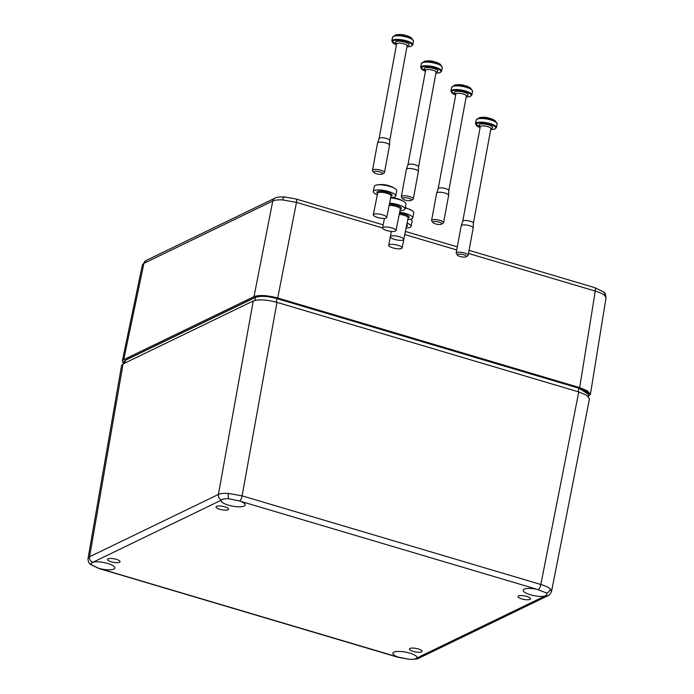 <?xml version="1.0" encoding="UTF-8"?>
<svg xmlns="http://www.w3.org/2000/svg" width="694" height="694" viewBox="0 0 694 694"><rect width="100%" height="100%" fill="white"/><g stroke="black" fill="none" stroke-linecap="round" stroke-linejoin="round"><path stroke-width="1.04" d="M604.804 295.531A4.572 3.999 -47.7 0 0 603.659 292.009C604.916 292.469 605.697 294.421 606.009 297.856L604.804 295.531C602.939 293.9 599.755 292.417 595.27 291.081A4.572 1.553 -73.5 0 0 594.749 287.646L469.049 250.343M382.55 227.944L296.468 202.396L282.71 199.933C278.138 199.69 274.824 200.054 272.759 201.008L143.901 263.356L142.409 264.865L146.009 260.536A4.572 4.103 64.2 0 0 143.901 263.356L123.766 359.631L122.274 361.158L123.549 363.613M588.321 396.283L590.403 394.418L587.54 390.887L579.664 387.616L277.713 298.004C267.32 295.28 259.426 294.82 254.013 296.616L123.766 359.631M439.111 222.123A4.572 1.275 -169.5 0 0 434.409 221.516A4.572 1.275 -169.5 0 0 432.943 222.566A4.572 1.275 -169.5 0 0 435.494 223.876A4.572 1.275 -169.5 0 0 441.54 224.162A4.572 1.275 -169.5 0 0 439.111 222.123M432.943 222.566L431.755 220.987A6.09 1.7 10.5 0 1 431.581 220.458A6.09 1.7 10.5 0 1 439.987 220.397A6.09 1.7 10.5 0 1 443.561 222.67A6.09 1.7 10.5 0 1 443.214 223.112L441.54 224.162M448.801 190.633A5.405 1.509 -169.5 0 0 448.81 190.572A5.405 1.509 -169.5 0 0 445.626 188.612A5.405 1.509 -169.5 0 0 438.192 188.603A5.405 1.509 -169.5 0 0 438.174 188.655L455.932 93.725M443.561 222.67L448.628 195.352A6.09 1.7 -169.5 0 0 448.636 195.283A6.09 1.7 -169.5 0 0 445.045 193.079A6.09 1.7 -169.5 0 0 436.665 193.071A6.09 1.7 -169.5 0 0 436.647 193.132L431.581 220.458M470.619 88.095L472.553 91.322A10.662 2.967 -169.5 0 0 466.29 87.34A10.662 2.967 -169.5 0 0 451.594 87.435L454.553 85.11A9.837 2.741 10.5 0 1 464.954 85.883L465.093 86.23A10.393 2.897 10.5 0 1 466.333 86.576A10.393 2.897 10.5 0 1 467.513 86.95L467.383 86.603A9.837 2.741 10.5 0 1 470.619 88.095L470.619 88.095A21.314 21.314 0 0 0 466.437 85.987A21.28 7.192 107 0 1 467.383 86.603M464.989 85.891A21.271 7.244 106.5 0 1 466.247 85.926A21.28 7.192 107 0 1 466.437 85.987M454.553 85.11A21.314 21.314 0 0 1 463.653 85.162A21.271 7.244 106.5 0 1 463.783 85.197A21.167 19.779 125.1 0 1 463.792 85.197A21.28 7.296 -74 0 1 464.954 85.883M466.247 85.926L466.047 86.49M373.311 214.758A6.853 1.874 11.3 0 1 380.451 214.316A6.853 1.874 11.3 0 1 386.74 217.482A6.853 1.874 11.3 0 1 386.732 217.517A6.853 1.874 11.3 0 1 379.592 217.959A6.853 1.874 11.3 0 1 373.303 214.793A6.853 1.874 11.3 0 1 373.311 214.758M377.293 194.832A11.416 3.123 11.3 0 1 373.303 191.492A11.416 3.123 11.3 0 1 373.32 191.431A11.416 3.123 11.3 0 1 385.222 190.694A11.416 3.123 11.3 0 1 395.701 195.968A11.416 3.123 11.3 0 1 395.684 196.029A11.416 3.123 11.3 0 1 390.731 197.521M374.326 186.374A11.416 3.123 11.3 0 1 374.344 186.322A11.416 3.123 11.3 0 1 374.352 186.261A11.416 3.123 11.3 0 1 376.512 185.012A11.416 3.123 11.3 0 1 395.233 188.751A11.416 3.123 11.3 0 1 396.734 190.798A11.416 3.123 11.3 0 1 396.725 190.859M380.026 171.999A4.572 1.275 -169.5 0 0 375.324 171.392A4.572 1.275 -169.5 0 0 373.849 172.442A4.572 1.275 -169.5 0 0 376.408 173.752A4.572 1.275 -169.5 0 0 382.446 174.038A4.572 1.275 -169.5 0 0 380.026 171.999M373.849 172.442L372.661 170.863A6.09 1.7 10.5 0 1 372.496 170.325A6.09 1.7 10.5 0 1 380.893 170.273A6.09 1.7 10.5 0 1 384.476 172.546A6.09 1.7 10.5 0 1 384.129 172.98L382.446 174.038M407.161 45.509L389.724 140.474A5.405 1.509 -169.5 0 0 389.724 140.44A5.405 1.509 -169.5 0 0 386.541 138.479A5.405 1.509 -169.5 0 0 379.098 138.47A5.405 1.509 -169.5 0 0 379.089 138.531M384.476 172.546L389.534 145.228A6.09 1.7 -169.5 0 0 389.542 145.159A6.09 1.7 -169.5 0 0 385.959 142.955A6.09 1.7 -169.5 0 0 377.579 142.938A6.09 1.7 -169.5 0 0 377.562 143.007L372.496 170.325M411.525 37.962L413.459 41.198A10.662 2.967 -169.5 0 0 407.204 37.216A10.662 2.967 -169.5 0 0 392.5 37.311L395.467 34.986A9.837 2.741 10.5 0 1 405.86 35.75L405.999 36.105A10.393 2.897 10.5 0 1 407.248 36.452A10.393 2.897 10.5 0 1 408.428 36.825L408.298 36.47A9.837 2.741 10.5 0 1 411.525 37.962L411.525 37.962A21.314 21.314 0 0 0 407.343 35.862A21.28 7.192 107 0 1 408.298 36.47M405.903 35.758A21.271 7.244 106.5 0 1 407.152 35.802A21.28 7.192 107 0 1 407.343 35.862M395.467 34.986A21.314 21.314 0 0 1 404.559 35.038A21.271 7.244 106.5 0 1 404.689 35.064A21.167 19.779 125.1 0 1 404.706 35.073A21.28 7.296 -74 0 1 405.86 35.75M407.152 35.793L406.962 36.366M390.34 236.706A6.853 1.874 11.3 0 1 397.48 236.264A6.853 1.874 11.3 0 1 403.769 239.43A6.853 1.874 11.3 0 1 403.761 239.465A6.853 1.874 11.3 0 1 396.621 239.907A6.853 1.874 11.3 0 1 390.332 236.741A6.853 1.874 11.3 0 1 390.34 236.706M399.666 212.208A11.416 3.123 11.3 0 1 412.73 217.925A11.416 3.123 11.3 0 1 412.713 217.977A11.416 3.123 11.3 0 1 407.76 219.469M405.183 207.905A11.416 3.123 11.3 0 1 412.262 210.707A11.416 3.123 11.3 0 1 413.763 212.754A11.416 3.123 11.3 0 1 413.754 212.806M408.861 198.345A4.572 1.275 -169.5 0 0 404.16 197.738A4.572 1.275 -169.5 0 0 402.685 198.788A4.572 1.275 -169.5 0 0 405.244 200.098A4.572 1.275 -169.5 0 0 411.282 200.384A4.572 1.275 -169.5 0 0 408.861 198.345M402.685 198.788L401.496 197.209A6.09 1.7 10.5 0 1 401.332 196.671A6.09 1.7 10.5 0 1 409.729 196.619A6.09 1.7 10.5 0 1 413.312 198.892A6.09 1.7 10.5 0 1 412.965 199.334L411.282 200.384M418.551 166.846A5.405 1.509 -169.5 0 0 418.56 166.786A5.405 1.509 -169.5 0 0 415.376 164.834A5.405 1.509 -169.5 0 0 407.933 164.816A5.405 1.509 -169.5 0 0 407.925 164.877L425.682 69.947M413.312 198.892L418.369 171.574A6.09 1.7 -169.5 0 0 418.378 171.505A6.09 1.7 -169.5 0 0 414.795 169.301A6.09 1.7 -169.5 0 0 406.415 169.293A6.09 1.7 -169.5 0 0 406.398 169.353L401.332 196.671M440.36 64.308L442.295 67.544A10.662 2.967 -169.5 0 0 436.04 63.562A10.662 2.967 -169.5 0 0 421.336 63.657L424.303 61.332A9.837 2.741 10.5 0 1 434.696 62.096L434.834 62.451A10.393 2.897 10.5 0 1 436.084 62.798A10.393 2.897 10.5 0 1 437.263 63.171L437.133 62.824A9.837 2.741 10.5 0 1 440.36 64.308L440.36 64.308A21.314 21.314 0 0 0 436.179 62.208A21.28 7.192 107 0 1 437.133 62.824M434.739 62.113A21.271 7.244 106.5 0 1 435.988 62.148A21.28 7.192 107 0 1 436.179 62.208M424.303 61.332A21.314 21.314 0 0 1 433.394 61.384A21.271 7.244 106.5 0 1 433.524 61.41A21.167 19.779 125.1 0 0 433.524 61.41A21.28 7.296 -74 0 1 434.696 62.096M435.988 62.148L435.797 62.712M388.683 245.199A6.853 1.874 11.3 0 1 395.823 244.756A6.853 1.874 11.3 0 1 402.112 247.923A6.853 1.874 11.3 0 1 402.104 247.958A6.853 1.874 11.3 0 1 394.955 248.4A6.853 1.874 11.3 0 1 388.675 245.234A6.853 1.874 11.3 0 1 388.683 245.199M407.04 223.052A11.416 3.123 11.3 0 1 411.074 226.418A11.416 3.123 11.3 0 1 411.056 226.47A11.416 3.123 11.3 0 1 406.103 227.962M410.631 219.217A11.416 3.123 11.3 0 1 412.106 221.247A11.416 3.123 11.3 0 1 412.089 221.299M463.687 254.759A4.572 1.275 -169.5 0 0 458.977 254.151A4.572 1.275 -169.5 0 0 457.511 255.201A4.572 1.275 -169.5 0 0 460.07 256.502A4.572 1.275 -169.5 0 0 466.108 256.789A4.572 1.275 -169.5 0 0 463.687 254.759M457.511 255.201L456.322 253.614A6.09 1.7 10.5 0 1 456.158 253.084A6.09 1.7 10.5 0 1 464.555 253.024A6.09 1.7 10.5 0 1 468.129 255.305A6.09 1.7 10.5 0 1 467.782 255.739L466.108 256.789M473.377 223.26A5.405 1.509 -169.5 0 0 473.377 223.199A5.405 1.509 -169.5 0 0 470.202 221.239A5.405 1.509 -169.5 0 0 462.759 221.23A5.405 1.509 -169.5 0 0 462.742 221.291M468.129 255.305L473.195 227.988A6.09 1.7 -169.5 0 0 473.204 227.918A6.09 1.7 -169.5 0 0 469.621 225.706A6.09 1.7 -169.5 0 0 461.232 225.697A6.09 1.7 -169.5 0 0 461.215 225.767L456.158 253.084M495.186 120.721L497.121 123.957A10.662 2.967 -169.5 0 0 490.866 119.967A10.662 2.967 -169.5 0 0 476.162 120.071L479.129 117.746A9.837 2.741 10.5 0 1 489.522 118.509L489.66 118.865A10.393 2.897 10.5 0 1 490.91 119.203A10.393 2.897 10.5 0 1 492.081 119.585L491.951 119.229A9.837 2.741 10.5 0 1 495.186 120.721L495.186 120.721A21.314 21.314 0 0 0 491.005 118.613A21.28 7.192 107 0 1 491.951 119.229M489.556 118.518A21.271 7.244 106.5 0 1 490.814 118.553A21.28 7.192 107 0 1 491.005 118.613M479.129 117.746A21.314 21.314 0 0 1 488.22 117.789A21.271 7.244 106.5 0 1 488.35 117.824A21.167 19.779 125.1 0 0 488.35 117.824A21.28 7.296 -74 0 1 489.522 118.509M490.814 118.553L490.615 119.116M382.567 227.858A6.853 1.874 11.3 0 1 389.707 227.415A6.853 1.874 11.3 0 1 395.996 230.582A6.853 1.874 11.3 0 1 395.988 230.608A6.853 1.874 11.3 0 1 388.848 231.059A6.853 1.874 11.3 0 1 382.559 227.892A6.853 1.874 11.3 0 1 382.567 227.858M389.612 203.108A11.416 3.123 11.3 0 1 404.958 209.068A11.416 3.123 11.3 0 1 404.94 209.128A11.416 3.123 11.3 0 1 399.987 210.62M390.644 197.937A11.416 3.123 11.3 0 1 404.489 201.85A11.416 3.123 11.3 0 1 405.99 203.897A11.416 3.123 11.3 0 1 405.973 203.958M418.256 648.951A6.393 1.778 10.5 0 1 422.013 651.354A6.393 1.778 10.5 0 1 413.19 651.397A6.393 1.778 10.5 0 1 409.434 649.029A6.393 1.778 10.5 0 1 418.256 648.951M116.314 559.338A6.393 1.778 10.5 0 1 120.062 561.741A6.393 1.778 10.5 0 1 111.248 561.784A6.393 1.778 10.5 0 1 107.492 559.416A6.393 1.778 10.5 0 1 116.314 559.338M224.856 506.828A6.393 1.778 10.5 0 1 228.604 509.231A6.393 1.778 10.5 0 1 219.79 509.275A6.393 1.778 10.5 0 1 216.025 506.906A6.393 1.778 10.5 0 1 224.856 506.828M526.798 596.441A6.393 1.778 10.5 0 1 530.554 598.853A6.393 1.778 10.5 0 1 521.732 598.887A6.393 1.778 10.5 0 1 517.976 596.519A6.393 1.778 10.5 0 1 526.798 596.441M239.551 500.964L228.838 498.743C225.168 498.578 222.757 498.969 221.603 499.914L221.429 500.096A12.18 3.392 -169.5 0 0 221.195 500.574A12.18 3.392 -169.5 0 0 228.352 505.137A12.18 3.392 -169.5 0 0 245.147 505.015A12.18 3.392 -169.5 0 0 240.167 501.189L239.551 500.964A4.572 1.553 106.5 0 0 242.102 495.846L540.834 584.495C545.319 585.866 548.494 587.367 550.359 588.998L551.557 591.375C550.125 594.35 548.919 595.808 547.948 595.738L419.115 658.068A4.572 4.103 64.2 0 1 416.443 658.302L416.617 658.129A12.18 3.392 -169.5 0 0 416.851 657.643A12.18 3.392 -169.5 0 0 409.694 653.089A12.18 3.392 -169.5 0 0 392.899 653.201A12.18 3.392 -169.5 0 0 397.879 657.036L409.243 659.274C412.904 659.482 415.307 659.161 416.443 658.302M546.317 592.962L537.572 589.458A12.18 3.392 -169.5 0 0 523.146 590.186A12.18 3.392 -169.5 0 0 530.294 594.749A12.18 3.392 -169.5 0 0 544.868 596.085L547.115 594.558L546.317 592.962A4.572 3.999 132.3 0 0 550.359 588.998M100.474 568.768A12.18 3.392 -169.5 0 0 114.9 568.03A12.18 3.392 -169.5 0 0 107.752 563.476A12.18 3.392 -169.5 0 0 93.178 562.14L90.966 563.519L91.773 565.055L98.106 568.126L397.879 657.036M91.773 565.055A4.572 3.999 -47.7 0 1 90.402 564.274L90.402 564.274C88.312 563.155 87.808 559.121 88.069 558.366L89.569 556.779A4.572 4.103 64.2 0 0 92.77 562.244M123.064 363.951L89.569 556.779L218.402 494.458C220.458 493.521 223.763 493.182 228.335 493.425L242.102 495.846L276.958 302.35C266.565 299.626 258.662 299.166 253.249 300.962L123.064 363.951L121.563 365.521L88.069 558.366M255.817 297.162C260.588 295.523 267.641 295.939 276.949 298.403L276.984 298.394C267.199 295.887 260.085 295.479 255.626 297.179L255.817 297.162M578.891 388.015L588.052 392.804M588.295 396.413L588.651 394.409L578.9 388.224L277.019 298.628C267.554 296.121 260.38 295.696 255.487 297.37L125.267 360.368L123.914 361.774L125.597 360.16M551.557 591.357L589.492 398.772L586.69 395.224L578.77 391.928L276.958 302.35M603.659 292.009L594.749 287.646M282.71 199.933A4.572 1.804 -86.7 0 1 284.583 196.966L284.583 196.966A4.572 1.804 -86.7 0 1 285.113 197.2M277.713 298.004L296.468 202.396A4.572 1.553 -73.5 0 0 295.939 198.97L284.583 196.966C279.24 196.844 276.004 197.252 274.876 198.198L274.876 198.198A4.572 4.103 64.2 0 0 272.759 201.008L254.013 296.616M579.664 387.616L595.27 291.081L468.476 253.449M456.73 249.961L404.784 234.546M451.594 87.435L450.918 91.079A10.662 2.967 10.5 0 1 465.613 90.983A10.662 2.967 10.5 0 1 471.877 94.965L472.553 91.322M466.177 96.908A10.046 2.802 -169.5 0 0 471.174 95.139A10.046 2.802 -169.5 0 0 465.266 91.669A10.046 2.802 -169.5 0 0 452.688 90.723A10.046 2.802 -169.5 0 0 455.542 94.931L450.918 91.079M455.724 93.777A6.931 1.935 10.5 0 1 456.01 91.461A6.931 1.935 10.5 0 1 464.034 92.267A6.931 1.935 10.5 0 1 466.42 95.763M466.247 95.633L466.342 96.024A5.405 1.509 -169.5 0 0 463.167 94.002A5.405 1.509 -169.5 0 0 455.706 94.054M377.605 193.279A6.853 1.874 11.3 0 1 377.614 193.244A6.853 1.874 11.3 0 1 377.623 193.21A6.853 1.874 11.3 0 1 384.762 192.767A6.853 1.874 11.3 0 1 391.052 195.934A6.853 1.874 11.3 0 1 391.043 195.968M377.588 193.366A7.764 2.117 11.3 0 1 376.894 192.169A7.764 2.117 11.3 0 1 385.066 191.683A7.764 2.117 11.3 0 1 392.11 195.292A7.764 2.117 11.3 0 1 391.026 196.055M392.5 37.311L391.824 40.955A10.662 2.967 10.5 0 1 406.528 40.851A10.662 2.967 10.5 0 1 412.791 44.841L413.459 41.198M407.083 46.776A10.046 2.802 -169.5 0 0 412.08 45.015A10.046 2.802 -169.5 0 0 406.181 41.545A10.046 2.802 -169.5 0 0 393.602 40.599A10.046 2.802 -169.5 0 0 396.456 44.806M396.63 43.653A6.931 1.935 10.5 0 1 396.916 41.328A6.931 1.935 10.5 0 1 404.949 42.143A6.931 1.935 10.5 0 1 407.335 45.639M407.248 45.891A5.405 1.509 -169.5 0 0 404.073 43.869A5.405 1.509 -169.5 0 0 396.621 43.922L379.089 138.505M399.241 214.342A6.853 1.874 11.3 0 1 408.081 217.89A6.853 1.874 11.3 0 1 408.072 217.925M399.466 213.223A7.764 2.117 11.3 0 1 409.139 217.239A7.764 2.117 11.3 0 1 408.055 218.003M421.336 63.657L420.659 67.301A10.662 2.967 10.5 0 1 435.364 67.205A10.662 2.967 10.5 0 1 441.627 71.187L442.295 67.544M435.919 73.122A10.046 2.802 -169.5 0 0 440.916 71.361A10.046 2.802 -169.5 0 0 435.017 67.891A10.046 2.802 -169.5 0 0 422.438 66.945A10.046 2.802 -169.5 0 0 425.292 71.152M425.465 69.999A6.931 1.935 10.5 0 1 425.752 67.682A6.931 1.935 10.5 0 1 433.776 68.489A6.931 1.935 10.5 0 1 436.17 71.985M435.997 71.855L436.084 72.245A5.405 1.509 -169.5 0 0 432.909 70.224A5.405 1.509 -169.5 0 0 425.457 70.267M406.753 224.509A7.764 2.117 11.3 0 1 407.473 225.732A7.764 2.117 11.3 0 1 406.398 226.496M476.162 120.071L475.485 123.714A10.662 2.967 10.5 0 1 490.19 123.61A10.662 2.967 10.5 0 1 496.444 127.592L497.121 123.957M490.745 129.535A10.046 2.802 -169.5 0 0 495.742 127.765A10.046 2.802 -169.5 0 0 489.843 124.304A10.046 2.802 -169.5 0 0 477.255 123.358A10.046 2.802 -169.5 0 0 480.118 127.566M480.291 126.412A6.931 1.935 10.5 0 1 480.578 124.087A6.931 1.935 10.5 0 1 488.602 124.903A6.931 1.935 10.5 0 1 490.996 128.39M490.814 128.26L490.91 128.65A5.405 1.509 -169.5 0 0 487.735 126.629A5.405 1.509 -169.5 0 0 480.283 126.681L462.751 221.256M389.152 205.441A6.853 1.874 11.3 0 1 396.526 206.517A6.853 1.874 11.3 0 1 400.299 209.033A6.853 1.874 11.3 0 1 400.299 209.068M389.386 204.253A7.764 2.117 11.3 0 1 397.523 205.65A7.764 2.117 11.3 0 1 401.366 208.391A7.764 2.117 11.3 0 1 400.282 209.154M398.495 657.253A4.572 1.553 106.5 0 1 398.044 657.296L99.311 568.638A4.572 1.553 106.5 0 0 99.763 568.594M545.276 595.973A4.572 4.103 64.2 0 0 547.948 595.738M228.335 493.425A4.572 1.804 93.3 0 0 228.838 498.743M277.01 298.42L578.865 387.989C586.569 390.948 589.831 393.09 588.651 394.409M578.249 391.772L578.865 387.989L276.984 298.394L276.377 302.185M124.729 363.144L125.406 360.177L255.626 297.179L254.898 300.398M221.429 500.096L93.178 562.14M416.617 658.129L544.868 596.085M537.572 589.458L240.167 501.189M253.249 300.962L218.402 494.458A4.572 4.103 64.2 0 0 221.603 499.914M578.77 391.928L540.834 584.495A4.572 1.553 106.5 0 1 538.284 589.622M606.009 297.856L590.403 394.418M142.409 264.856L122.274 361.158M274.876 198.198L146.009 260.536M457.311 246.856L405.4 231.458M383.166 224.856L295.939 198.97M438.192 188.603L436.665 193.071M466.342 96.024L448.81 190.598L448.636 195.283M466.168 96.934L470.081 96.509L471.877 94.965M386.74 217.482L391.078 195.838M373.303 214.793L377.631 193.158M395.701 195.968L396.734 190.798M376.512 185.012C383.27 183.754 389.508 185.003 395.233 188.751M373.303 191.492L374.344 186.322M391.824 40.955L396.448 44.841M379.098 138.47L377.579 142.938M389.724 140.44L389.542 145.159M407.083 46.81L410.995 46.385L412.791 44.841M403.769 239.43L408.133 217.769M412.73 217.925L413.763 212.754M405.279 207.454L412.262 210.707M390.332 236.741L391.39 231.432M420.659 67.301L425.283 71.187M407.933 164.816L406.415 169.293M418.56 166.786L418.378 171.505M436.084 72.245L418.56 166.82M435.919 73.156L439.831 72.731L441.627 71.187M402.112 247.923L406.45 226.279M411.074 226.418L412.106 221.247M388.675 245.234L390.332 236.949M475.485 123.714L480.109 127.601M462.759 221.23L461.232 225.697M490.91 128.65L473.377 223.225L473.204 227.918M490.736 129.57L494.649 129.136L496.444 127.592M395.996 230.582L400.334 208.929M404.958 209.068L405.99 203.897M390.713 197.634L395.545 198.128L400.039 199.482L404.489 201.85M382.559 227.892L384.459 218.384M419.115 658.068C417.988 659.005 414.752 659.421 409.399 659.3L398.044 657.296M123.532 363.725L123.914 361.774M90.402 564.274L99.311 568.638"/></g></svg>
